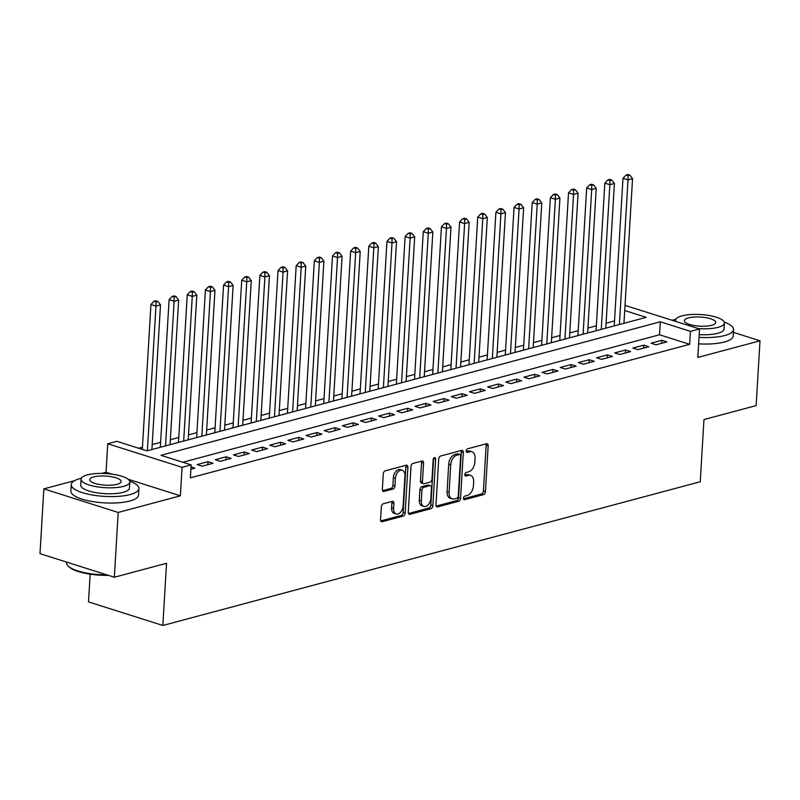 <?xml version="1.0" encoding="UTF-8"?>
<svg xmlns="http://www.w3.org/2000/svg" width="800" height="800" viewBox="0 0 800 800"><rect width="100%" height="100%" fill="white"/><g stroke="black" fill="none" stroke-linecap="round" stroke-linejoin="round"><path stroke-width="1.2" d="M463.43 498.23A1.86 1.17 107.6 0 0 464.11 499.68A1.86 1.17 107.6 0 0 464.57 499.68L483.51 494.62A2.66 1.68 107.6 0 0 485.44 491.6L488.16 445.81A2.66 1.68 107.6 0 0 487.18 443.75A2.66 1.68 107.6 0 0 486.53 443.74L467.59 448.81A1.86 1.17 107.6 0 0 466.24 450.92A1.86 1.17 107.6 0 0 466.92 452.36A1.86 1.17 107.6 0 0 467.38 452.37L469.83 451.71A8.52 5.36 107.6 0 1 471.93 451.73A8.52 5.36 107.6 0 1 475.05 458.33L474.83 462.14A8.52 5.36 107.6 0 1 468.64 471.81L466.19 472.46A1.86 1.17 107.6 0 0 464.84 474.58A1.86 1.17 107.6 0 0 465.52 476.02A1.86 1.17 107.6 0 0 465.98 476.03L468.43 475.37A8.52 5.36 107.6 0 1 470.52 475.39A8.52 5.36 107.6 0 1 473.65 481.98L473.42 485.8A8.52 5.36 107.6 0 1 467.23 495.46L464.78 496.12A1.86 1.17 107.6 0 0 463.43 498.23M383.26 503.78A2.66 1.68 107.6 0 0 381.33 506.8L380.56 519.64A2.66 1.68 107.6 0 0 381.54 521.71A2.66 1.68 107.6 0 0 382.19 521.71L403.22 516.09A2.66 1.68 107.6 0 0 405.16 513.07L407.88 467.28A2.66 1.68 107.6 0 0 406.9 465.22A2.66 1.68 107.6 0 0 406.25 465.21L385.22 470.84A2.66 1.68 107.6 0 0 383.28 473.86L382.36 489.38A2.66 1.68 107.6 0 0 383.34 491.44A2.66 1.68 107.6 0 0 383.99 491.44L392.99 489.04A2.66 1.68 107.6 0 0 394.93 486.02L395.38 478.32A7.12 4.48 107.6 0 1 402.3 470.26A7.12 4.48 107.6 0 1 404.92 475.77L403.13 505.91A7.12 4.48 107.6 0 1 396.21 513.98A7.12 4.48 107.6 0 1 393.59 508.46L393.89 503.44A2.66 1.68 107.6 0 0 392.91 501.38A2.66 1.68 107.6 0 0 392.26 501.37L383.26 503.78M114.35 577.24L40 553.66L43.85 488.87L118.19 512.45L114.35 577.24L166.54 563.28L162.85 625.47L700.26 481.75L703.95 419.56L756.15 405.6L760 340.81L697.82 357.44L699.51 328.93L690.43 331.36L689.66 344.32L190.38 477.84L191.15 464.89L182.07 467.32L107.73 443.74L116.8 441.31L146.94 450.87L646.23 317.34L624.72 310.52M118.19 512.45L180.38 495.82L182.07 467.32M435.99 504.82A2.66 1.68 107.6 0 0 436.96 506.88A2.66 1.68 107.6 0 0 437.62 506.89L458.65 501.27A2.66 1.68 107.6 0 0 460.58 498.25L463.3 452.46A2.66 1.68 107.6 0 0 462.32 450.4A2.66 1.68 107.6 0 0 461.67 450.39L440.64 456.02A2.66 1.68 107.6 0 0 438.71 459.04L435.99 504.82M430.93 508.68L409.91 514.3A2.66 1.68 107.6 0 1 409.25 514.3A2.66 1.68 107.6 0 1 408.27 512.23L410.99 466.45A2.66 1.68 107.6 0 1 412.93 463.43L421.93 461.02A2.66 1.68 107.6 0 1 422.58 461.03A2.66 1.68 107.6 0 1 423.56 463.09L422.46 481.66A2.66 1.68 107.6 0 0 423.43 483.72A2.66 1.68 107.6 0 0 424.09 483.72L430.06 482.13A2.66 1.68 107.6 0 0 431.99 479.11L433.14 459.77A1.86 1.17 107.6 0 1 434.95 457.66A1.86 1.17 107.6 0 1 435.63 459.11L432.87 505.66A2.66 1.68 107.6 0 1 430.93 508.68L428.93 508.04L408.47 513.51M760 340.81L733.37 332.36M656.03 344.8L666.92 341.88L661.9 340.29L651.01 343.2L656.03 344.8M637.88 349.65L648.77 346.74L643.75 345.15L632.85 348.06L637.88 349.65M619.72 354.51L630.61 351.59L625.59 350L614.7 352.91L619.72 354.51M601.56 359.36L612.46 356.45L607.43 354.86L596.54 357.77L601.56 359.36M583.41 364.22L594.3 361.31L589.28 359.71L578.38 362.63L583.41 364.22M565.25 369.07L576.15 366.16L571.12 364.57L560.23 367.48L565.25 369.07M547.1 373.93L557.99 371.02L552.97 369.42L542.07 372.34L547.1 373.93M528.94 378.79L539.83 375.87L534.81 374.28L523.92 377.19L528.94 378.79M510.79 383.64L521.68 380.73L516.66 379.13L505.76 382.05L510.79 383.64M492.63 388.5L503.52 385.58L498.5 383.99L487.61 386.9L492.63 388.5M474.47 393.35L485.37 390.44L480.34 388.85L469.45 391.76L474.47 393.35M456.32 398.21L467.21 395.29L462.19 393.7L451.29 396.61L456.32 398.21M438.16 403.06L449.06 400.15L444.03 398.56L433.14 401.47L438.16 403.06M420.01 407.92L430.9 405.01L425.88 403.41L414.98 406.33L420.01 407.92M401.85 412.77L412.74 409.86L407.72 408.27L396.83 411.18L401.85 412.77M383.7 417.63L394.59 414.72L389.57 413.12L378.67 416.04L383.7 417.63M365.54 422.48L376.43 419.57L371.41 417.98L360.52 420.89L365.54 422.48M347.38 427.34L358.28 424.43L353.25 422.83L342.36 425.75L347.38 427.34M329.23 432.2L340.12 429.28L335.1 427.69L324.2 430.6L329.23 432.2M311.07 437.05L321.97 434.14L316.94 432.54L306.05 435.46L311.07 437.05M292.92 441.91L303.81 438.99L298.79 437.4L287.89 440.31L292.92 441.91M274.76 446.76L285.65 443.85L280.63 442.26L269.74 445.17L274.76 446.76M256.6 451.62L267.5 448.7L262.48 447.11L251.58 450.02L256.6 451.62M238.45 456.47L249.34 453.56L244.32 451.97L233.43 454.88L238.45 456.47M220.29 461.33L231.19 458.42L226.16 456.82L215.27 459.74L220.29 461.33M202.14 466.18L213.03 463.27L208.01 461.68L197.11 464.59L202.14 466.18M689.66 344.32L659.52 334.76L182.82 462.25M191.03 466.91L194.88 468.13L190.89 469.19M614.51 320.95L606.1 323.21M596.36 325.81L587.94 328.06M578.2 330.67L569.78 332.92M560.05 335.52L551.63 337.77M541.89 340.38L533.47 342.63M523.73 345.23L515.32 347.48M505.58 350.09L497.16 352.34M487.42 354.94L479.01 357.19M469.27 359.8L460.85 362.05M451.11 364.65L442.69 366.9M432.96 369.51L424.54 371.76M414.8 374.36L406.38 376.62M396.64 379.22L388.23 381.47M378.49 384.08L370.07 386.33M360.33 388.93L351.92 391.18M342.18 393.79L333.76 396.04M324.02 398.64L315.6 400.89M305.86 403.5L297.45 405.75M287.71 408.35L279.29 410.6M269.55 413.21L261.14 415.46M251.4 418.06L242.98 420.32M233.24 422.92L224.83 425.17M215.09 427.78L206.67 430.03M196.93 432.63L188.51 434.88M178.77 437.49L170.36 439.74M160.62 442.34L152.2 444.59M142.46 447.2L138.62 448.23M90.15 574.19L88.5 601.89L162.85 625.47M112.06 474.15L106.03 472.24L101.67 473.41M74.56 480.66L43.85 488.87M106.03 472.24L107.73 443.74M625.02 305.39L699.51 328.93M690.43 331.36L660.29 321.8L161.01 455.33L191.15 464.89M659.52 334.76L660.29 321.8M661.9 340.29L661.72 343.27M643.75 345.15L643.57 348.13M625.59 350L625.41 352.99M607.43 354.86L607.26 357.84M589.28 359.71L589.1 362.7M571.12 364.57L570.95 367.55M552.97 369.42L552.79 372.41M534.81 374.28L534.63 377.26M516.66 379.13L516.48 382.12M498.5 383.99L498.32 386.97M480.34 388.85L480.17 391.83M462.19 393.7L462.01 396.68M444.03 398.56L443.86 401.54M425.88 403.41L425.7 406.4M407.72 408.27L407.54 411.25M389.57 413.12L389.39 416.11M371.41 417.98L371.23 420.96M353.25 422.83L353.08 425.82M335.1 427.69L334.92 430.67M316.94 432.54L316.76 435.53M298.79 437.4L298.61 440.38M280.63 442.26L280.45 445.24M262.48 447.11L262.3 450.1M244.32 451.97L244.14 454.95M226.16 456.82L225.99 459.81M208.01 461.68L207.83 464.66M180.38 495.82L128.11 479.24M470.52 475.39L468.51 474.75A8.52 5.36 107.6 0 0 466.42 474.73L468.43 475.37M464.87 475.15L466.42 474.73M471.93 451.73L469.92 451.09A8.52 5.36 107.6 0 0 467.82 451.08L469.83 451.71M466.28 451.49L467.82 451.08M463.46 498.8L481.5 493.98A2.66 1.68 107.6 0 0 483.43 490.96L486.15 445.17A2.66 1.68 107.6 0 0 485.96 443.9M436.18 506.1L456.64 500.63A2.66 1.68 107.6 0 0 458.57 497.61L461.29 451.82A2.66 1.68 107.6 0 0 461.1 450.54M456.9 498.23A1.86 1.17 107.6 0 0 458.25 496.11L460.64 455.92A1.86 1.17 107.6 0 0 459.95 454.48A1.86 1.17 107.6 0 0 459.5 454.48L456.91 455.17A8.52 5.36 107.6 0 0 450.73 464.83L449.09 492.31A8.52 5.36 107.6 0 0 452.22 498.9A8.52 5.36 107.6 0 0 454.31 498.92L456.9 498.23M459.95 454.48L457.95 453.84A1.86 1.17 107.6 0 0 457.49 453.84L459.5 454.48M452.22 498.9L450.21 498.26A8.52 5.36 107.6 0 1 447.08 491.67L448.72 464.2A8.52 5.36 107.6 0 1 454.9 454.53L457.49 453.84M423.43 483.72L421.42 483.08A2.66 1.68 107.6 0 1 420.45 481.02L421.55 462.45A2.66 1.68 107.6 0 0 421.36 461.17M428.93 508.04A2.66 1.68 107.6 0 0 430.86 505.02L433.62 458.47A1.86 1.17 107.6 0 0 433.63 458.34M421.31 500.92A7.12 4.48 107.6 0 0 423.92 506.44A7.12 4.48 107.6 0 0 430.84 498.37L431.48 487.76A2.66 1.68 107.6 0 0 430.5 485.69A2.66 1.68 107.6 0 0 429.84 485.69L423.87 487.28A2.66 1.68 107.6 0 0 421.94 490.3L421.31 500.92L419.3 500.29A7.12 4.48 107.6 0 0 421.92 505.8L423.92 506.44M430.5 485.69L428.49 485.06A2.66 1.68 107.6 0 0 427.84 485.05L429.84 485.69M419.3 500.29L419.93 489.67A2.66 1.68 107.6 0 1 421.87 486.65L427.84 485.05M396.21 513.98L394.2 513.34A7.12 4.48 107.6 0 1 391.58 507.83L391.88 502.8A2.66 1.68 107.6 0 0 391.69 501.52M402.3 470.26L400.29 469.62A7.12 4.48 107.6 0 0 393.37 477.68L395.38 478.32M382.55 490.65L390.98 488.4A2.66 1.68 107.6 0 0 392.92 485.38L393.37 477.68M380.75 520.92L401.21 515.45A2.66 1.68 107.6 0 0 403.15 512.43L405.87 466.64A2.66 1.68 107.6 0 0 405.68 465.37M623.96 323.3L632.55 178.65L628.01 179.86L622.99 178.27L614.22 325.9M628.07 175.65L629.88 175.16L627.87 174.53L626.06 175.01L628.07 175.65L628.01 179.86L619.42 324.51M629.88 175.16L632.55 178.65M622.99 178.27L626.06 175.01M699.01 337.36A33.91 9.83 3.4 0 0 724.8 335.52A33.91 9.83 3.4 0 0 733.53 329.57A33.91 9.83 3.4 0 0 724.26 322.12M675.93 319.25A33.91 9.83 3.4 0 0 674.57 319.59A33.91 9.83 3.4 0 0 672.27 320.29M698.62 343.84A33.91 9.83 3.4 0 0 724.42 342A33.91 9.83 3.4 0 0 733.15 336.05L733.53 329.57M698.39 328.58A24.41 7.08 3.4 0 0 718.12 327.33A24.41 7.08 3.4 0 0 724.41 323.05L724.06 329.01A24.41 7.08 -176.6 0 1 717.77 333.29A24.41 7.08 -176.6 0 1 699.17 334.62M724.41 323.05A24.41 7.08 3.4 0 0 708.99 315.49A24.41 7.08 3.4 0 0 681.96 315.86A24.41 7.08 3.4 0 0 675.67 320.15A24.41 7.08 3.4 0 0 676.01 321.48M688.39 317.9A15.73 4.56 3.4 0 0 684.34 320.66A15.73 4.56 3.4 0 0 694.27 325.53A15.73 4.56 3.4 0 0 711.69 325.29A15.73 4.56 3.4 0 0 715.75 322.53A15.73 4.56 3.4 0 0 705.81 317.66A15.73 4.56 3.4 0 0 688.39 317.9M81.33 478.27A33.91 9.83 3.4 0 0 79.97 478.61A33.91 9.83 3.4 0 0 71.24 484.56A33.91 9.83 3.4 0 0 92.66 495.06A33.91 9.83 3.4 0 0 130.2 494.54A33.91 9.83 3.4 0 0 138.93 488.59A33.91 9.83 3.4 0 0 129.66 481.14M71.24 484.56L70.86 491.04A33.91 9.83 3.4 0 0 92.27 501.53A33.91 9.83 3.4 0 0 129.82 501.02A33.91 9.83 3.4 0 0 138.55 495.06L138.93 488.59M129.81 482.06L129.46 488.02A24.41 7.08 -176.6 0 1 123.17 492.31A24.41 7.08 -176.6 0 1 96.14 492.68A24.41 7.08 -176.6 0 1 80.72 485.13L81.07 479.17A24.41 7.08 3.4 0 0 96.49 486.72A24.41 7.08 3.4 0 0 123.52 486.35A24.41 7.08 3.4 0 0 129.81 482.06A24.41 7.08 3.4 0 0 114.39 474.51A24.41 7.08 3.4 0 0 87.36 474.88A24.41 7.08 3.4 0 0 81.07 479.17M93.79 476.92A15.73 4.56 3.4 0 0 89.74 479.68A15.73 4.56 3.4 0 0 99.67 484.55A15.73 4.56 3.4 0 0 117.09 484.31A15.73 4.56 3.4 0 0 121.14 481.55A15.73 4.56 3.4 0 0 111.21 476.68A15.73 4.56 3.4 0 0 93.79 476.92M66.63 562.1L66.59 562.83A33.91 9.83 3.4 0 0 68 565.89A33.91 9.83 3.4 0 0 106.82 574.85M108.46 575.37A33.09 9.59 -176.6 0 1 68.74 566.64L68 565.89M605.8 328.15L614.4 183.5L609.86 184.72L604.83 183.12L596.06 330.76M609.91 180.51L611.73 180.02L609.72 179.38L607.9 179.87L609.91 180.51L609.86 184.72L601.26 329.37M611.73 180.02L614.4 183.5M604.83 183.12L607.9 179.87M587.65 333.01L596.24 188.36L591.7 189.57L586.68 187.98L577.91 335.61M591.76 185.36L593.57 184.88L591.56 184.24L589.75 184.72L591.76 185.36L591.7 189.57L583.11 334.22M593.57 184.88L596.24 188.36M586.68 187.98L589.75 184.72M569.49 337.86L578.08 193.21L573.55 194.43L568.52 192.83L559.75 340.47M573.6 190.22L575.42 189.73L573.41 189.09L571.59 189.58L573.6 190.22L573.55 194.43L564.95 339.08M575.42 189.73L578.08 193.21M568.52 192.83L571.59 189.58M551.34 342.72L559.93 198.07L555.39 199.28L550.37 197.69L541.6 345.32M555.44 195.07L557.26 194.59L555.25 193.95L553.44 194.44L555.44 195.07L555.39 199.28L546.8 343.93M557.26 194.59L559.93 198.07M550.37 197.69L553.44 194.44M533.18 347.57L541.77 202.92L537.23 204.14L532.21 202.55L523.44 350.18M537.29 199.93L539.1 199.44L537.1 198.81L535.28 199.29L537.29 199.93L537.23 204.14L528.64 348.79M539.1 199.44L541.77 202.92M532.21 202.55L535.28 199.29M515.02 352.43L523.62 207.78L519.08 208.99L514.06 207.4L505.28 355.03M519.13 204.78L520.95 204.3L518.94 203.66L517.12 204.15L519.13 204.78L519.08 208.99L510.48 353.64M520.95 204.3L523.62 207.78M514.06 207.4L517.12 204.15M496.87 357.29L505.46 212.64L500.92 213.85L495.9 212.26L487.13 359.89M500.98 209.64L502.79 209.15L500.78 208.52L498.97 209L500.98 209.64L500.92 213.85L492.33 358.5M502.79 209.15L505.46 212.64M495.9 212.26L498.97 209M478.71 362.14L487.31 217.49L482.77 218.71L477.74 217.11L468.97 364.75M482.82 214.49L484.64 214.01L482.63 213.37L480.81 213.86L482.82 214.49L482.77 218.71L474.17 363.35M484.64 214.01L487.31 217.49M477.74 217.11L480.81 213.86M460.56 367L469.15 222.35L464.61 223.56L459.59 221.97L450.82 369.6M464.67 219.35L466.48 218.86L464.47 218.23L462.66 218.71L464.67 219.35L464.61 223.56L456.02 368.21M466.48 218.86L469.15 222.35M459.59 221.97L462.66 218.71M442.4 371.85L450.99 227.2L446.46 228.42L441.43 226.82L432.66 374.46M446.51 224.21L448.33 223.72L446.32 223.08L444.5 223.57L446.51 224.21L446.46 228.42L437.86 373.07M448.33 223.72L450.99 227.2M441.43 226.82L444.5 223.57M424.24 376.71L432.84 232.06L428.3 233.27L423.28 231.68L414.51 379.31M428.35 229.06L430.17 228.58L428.16 227.94L426.35 228.42L428.35 229.06L428.3 233.27L419.71 377.92M430.17 228.58L432.84 232.06M423.28 231.68L426.35 228.42M406.09 381.56L414.68 236.91L410.14 238.13L405.12 236.53L396.35 384.17M410.2 233.92L412.01 233.43L410.01 232.79L408.19 233.28L410.2 233.92L410.14 238.13L401.55 382.78M412.01 233.43L414.68 236.91M405.12 236.53L408.19 233.28M387.93 386.42L396.53 241.77L391.99 242.98L386.96 241.39L378.19 389.02M392.04 238.77L393.86 238.29L391.85 237.65L390.03 238.13L392.04 238.77L391.99 242.98L383.39 387.63M393.86 238.29L396.53 241.77M386.96 241.39L390.03 238.13M369.78 391.27L378.37 246.62L373.83 247.84L368.81 246.25L360.04 393.88M373.89 243.63L375.7 243.14L373.69 242.5L371.88 242.99L373.89 243.63L373.83 247.84L365.24 392.49M375.7 243.14L378.37 246.62M368.81 246.25L371.88 242.99M351.62 396.13L360.22 251.48L355.68 252.69L350.65 251.1L341.88 398.73M355.73 248.48L357.55 248L355.54 247.36L353.72 247.85L355.73 248.48L355.68 252.69L347.08 397.34M357.55 248L360.22 251.48M350.65 251.1L353.72 247.85M333.47 400.98L342.06 256.34L337.52 257.55L332.5 255.96L323.73 403.59M337.58 253.34L339.39 252.85L337.38 252.22L335.57 252.7L337.58 253.34L337.52 257.55L328.93 402.2M339.39 252.85L342.06 256.34M332.5 255.96L335.57 252.7M315.31 405.84L323.9 261.19L319.37 262.4L314.34 260.81L305.57 408.44M319.42 258.19L321.24 257.71L319.23 257.07L317.41 257.56L319.42 258.19L319.37 262.4L310.77 407.05M321.24 257.71L323.9 261.19M314.34 260.81L317.41 257.56M297.15 410.7L305.75 266.05L301.21 267.26L296.19 265.67L287.42 413.3M301.26 263.05L303.08 262.56L301.07 261.93L299.26 262.41L301.26 263.05L301.21 267.26L292.62 411.91M303.08 262.56L305.75 266.05M296.19 265.67L299.26 262.41M279 415.55L287.59 270.9L283.05 272.12L278.03 270.52L269.26 418.16M283.11 267.9L284.92 267.42L282.91 266.78L281.1 267.27L283.11 267.9L283.05 272.12L274.46 416.77M284.92 267.42L287.59 270.9M278.03 270.52L281.1 267.27M260.84 420.41L269.44 275.76L264.9 276.97L259.87 275.38L251.1 423.01M264.95 272.76L266.77 272.27L264.76 271.64L262.94 272.12L264.95 272.76L264.9 276.97L256.3 421.62M266.77 272.27L269.44 275.76M259.87 275.38L262.94 272.12M242.69 425.26L251.28 280.61L246.74 281.83L241.72 280.23L232.95 427.87M246.8 277.62L248.61 277.13L246.6 276.49L244.79 276.98L246.8 277.62L246.74 281.83L238.15 426.48M248.61 277.13L251.28 280.61M241.72 280.23L244.79 276.98M224.53 430.12L233.13 285.47L228.59 286.68L223.56 285.09L214.79 432.72M228.64 282.47L230.46 281.99L228.45 281.35L226.63 281.83L228.64 282.47L228.59 286.68L219.99 431.33M230.46 281.99L233.13 285.47M223.56 285.09L226.63 281.83M206.38 434.97L214.97 290.32L210.43 291.54L205.41 289.94L196.64 437.58M210.49 287.33L212.3 286.84L210.29 286.2L208.48 286.69L210.49 287.33L210.43 291.54L201.84 436.19M212.3 286.84L214.97 290.32M205.41 289.94L208.48 286.69M188.22 439.83L196.81 295.18L192.28 296.39L187.25 294.8L178.48 442.43M192.33 292.18L194.15 291.7L192.14 291.06L190.32 291.54L192.33 292.18L192.28 296.39L183.68 441.04M194.15 291.7L196.81 295.18M187.25 294.8L190.32 291.54M170.06 444.68L178.66 300.03L174.12 301.25L169.1 299.66L160.33 447.29M174.17 297.04L175.99 296.55L173.98 295.91L172.16 296.4L174.17 297.04L174.12 301.25L165.53 445.9M175.99 296.55L178.66 300.03M169.1 299.66L172.16 296.4M151.91 449.54L160.5 304.89L155.96 306.1L150.94 304.51L142.33 449.4M156.02 301.89L157.83 301.41L155.82 300.77L154.01 301.26L156.02 301.89L155.96 306.1L147.37 450.75M157.83 301.41L160.5 304.89M150.94 304.51L154.01 301.26M463.74 499.42L464.57 499.68M466.55 452.1L467.38 452.37M465.14 475.76L465.98 476.03M486.15 445.17L488.16 445.81M483.43 490.96L485.44 491.6M481.5 493.98L483.51 494.62M461.29 451.82L463.3 452.46M458.57 497.61L460.58 498.25M456.64 500.63L458.65 501.27M436.43 506.51L437.62 506.89M454.9 454.53L456.91 455.17M448.72 464.2L450.73 464.83M447.08 491.67L449.09 492.31M408.71 513.92L409.91 514.3M421.55 462.45L423.56 463.09M420.45 481.02L422.46 481.66M433.62 458.47L435.63 459.11M430.86 505.02L432.87 505.66M421.87 486.65L423.87 487.28M419.93 489.67L421.94 490.3M391.88 502.8L393.89 503.44M391.58 507.83L393.59 508.46M392.92 485.38L394.93 486.02M390.98 488.4L392.99 489.04M382.8 491.06L383.99 491.44M405.87 466.64L407.88 467.28M403.15 512.43L405.16 513.07M401.21 515.45L403.22 516.09M381 521.33L382.19 521.71M675.6 321.35L675.67 320.15"/></g></svg>
